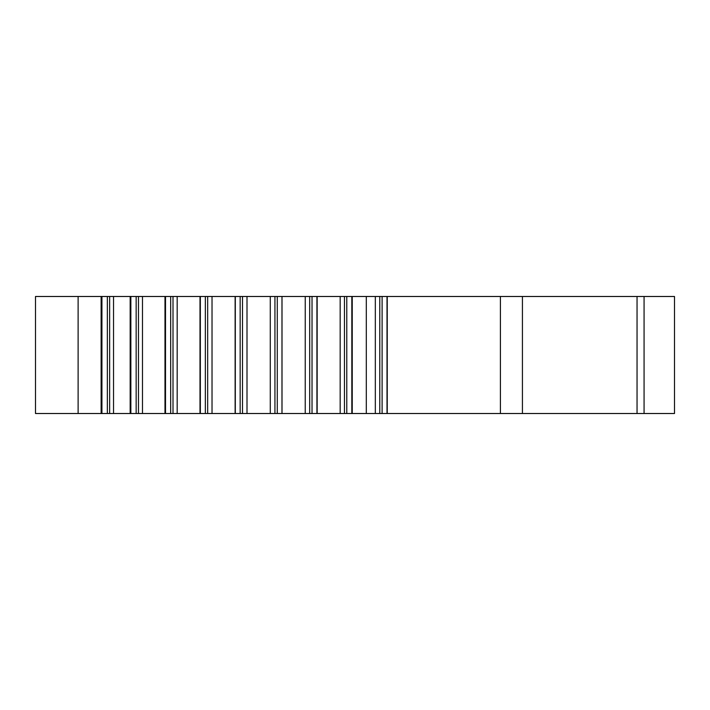 <?xml version="1.0" encoding="UTF-8"?>
<svg xmlns="http://www.w3.org/2000/svg" width="710" height="710" viewBox="0 0 710 710"><rect width="100%" height="100%" fill="white"/><g stroke="black" fill="none" stroke-linecap="round" stroke-linejoin="round"><path stroke-width="1.06" d="M113.529 413.513L35.5 413.513L35.5 296.487L113.529 296.487L113.529 413.513L130.17 413.513L130.17 296.487L113.529 296.487M637.047 413.513L637.047 296.487L674.5 296.487L674.5 413.513L130.17 413.513M142.479 413.513L142.479 296.487L130.17 296.487M177.172 413.513L177.172 296.487L142.479 296.487M212.024 413.513L212.024 296.487L177.172 296.487M247 413.513L247 296.487L212.024 296.487M637.047 296.487L375.324 296.487L375.324 413.513L375.324 296.487L247 296.487M340.17 296.487L340.17 413.513M305.229 413.513L305.238 296.487L305.229 413.513M270.279 413.513L270.279 296.487L270.279 413.513M35.5 391.867L35.5 398.887M644.068 296.487L644.068 413.513M387.252 413.513L387.252 296.487M352.231 413.513L352.231 296.487M317.157 413.513L317.157 296.487M282.003 413.513L282.003 296.487M235.125 413.513L235.125 296.487M200.007 413.513L200.007 296.487M164.986 413.513L164.986 296.487M101.131 413.513L101.131 296.487M109.651 413.513L109.651 296.487M138.477 413.513L138.477 296.487M173.009 413.513L173.009 296.487M207.675 413.513L207.675 296.487M242.5 413.513L242.5 296.487M522.427 413.513L522.427 296.487M500.408 413.513L500.408 296.487M387.012 413.513L387.012 296.487M382.113 413.513L382.113 296.487M379.779 413.513L379.779 296.487M366.298 413.513L366.298 296.487M351.832 413.513L351.832 296.487M346.782 413.513L346.782 296.487M344.448 413.513L344.448 296.487M316.926 413.513L316.926 296.487M312.027 413.513L312.027 296.487M309.684 413.513L309.684 296.487M281.976 413.513L281.976 296.487M277.282 413.513L277.282 296.487M274.939 413.513L274.939 296.487M240.157 413.513L240.157 296.487M235.303 413.513L235.303 296.487M205.341 413.513L205.341 296.487M200.344 413.513L200.344 296.487M170.675 413.513L170.675 296.487M165.51 413.513L165.51 296.487M136.16 413.513L136.16 296.487M130.853 413.513L130.853 296.487M107.352 413.513L107.352 296.487M101.929 413.513L101.929 296.487M78.118 413.513L78.118 296.487"/></g></svg>
